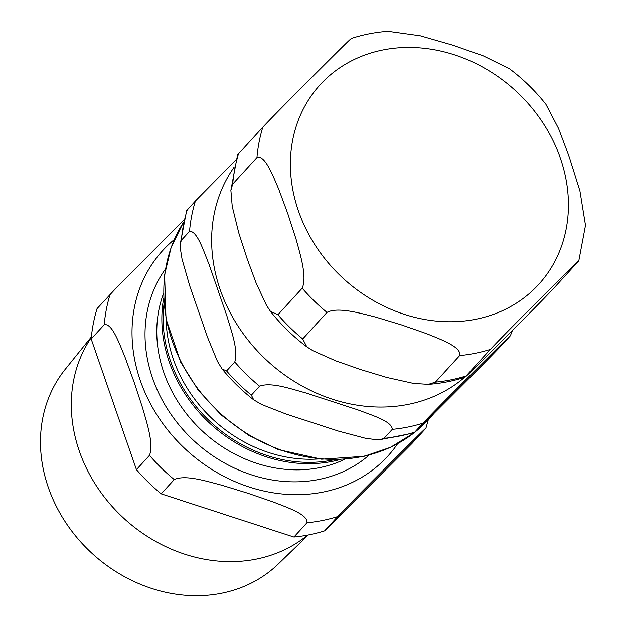 <?xml version="1.0" encoding="UTF-8"?>
<svg xmlns="http://www.w3.org/2000/svg" width="626" height="626" viewBox="0 0 626 626"><rect width="100%" height="100%" fill="white"/><g stroke="black" fill="none" stroke-linecap="round" stroke-linejoin="round"><path stroke-width="0.94" d="M553.54 288.516C538.18 304.745 516.724 326.052 501.536 341.303L485.134 357.657C475.948 366.773 462.411 380.256 466.08 375.976L490.346 349.41C505.706 333.181 527.162 311.873 542.343 296.63L558.744 280.268C567.938 271.16 581.468 257.669 577.806 261.958L553.54 288.516M428.356 384.372C441.025 383.456 453.263 381.062 465.079 377.196L466.08 375.976A174.521 150.232 42.4 0 1 435.414 382.142L428.356 384.364L413.442 383.409L386.743 377.447L360.795 369.598L335.692 360.826L312.828 350.662L306.818 346.835L302.718 338.956L326.983 312.39C337.727 306.685 359.598 313.055 375.647 317.085L401.602 324.933L426.705 333.705C441.08 339.566 461.894 347.094 459.68 355.576L435.414 382.142M585.506 225.297L578.831 260.745L577.806 261.958M585.49 225.305L579.919 190.891L569.339 157.196L558.588 128.565L545.927 104.331M545.935 104.331C535.347 90.95 523.226 79.119 509.564 68.829L483.115 55.777L452.582 45.103L420.343 35.807L388.018 31.308C375.35 32.216 363.111 34.61 351.296 38.476M350.294 39.696C353.964 35.416 340.427 48.898 331.232 58.015L314.839 74.369C299.651 89.62 278.194 110.927 262.834 127.156L237.544 154.927L230.869 190.374L232.692 184.099L256.957 157.533C264.884 154.645 272.693 175.069 278.719 189.138L287.843 213.802L296.121 239.398C300.472 255.291 307.217 276.888 302.194 288.179L277.928 314.737L270.448 311.341L266.527 305.433L256.167 283.14L247.035 258.475L238.764 232.872L232.23 206.384L230.884 190.367M384.067 438.341L379.927 439.679L376.351 439.726L365.373 438.263L338.502 431.134L286.207 414.115L261.613 404.498L253.702 399.85L251.37 395.155L259.563 386.195C271.144 381.797 290.769 388.918 305.738 392.917L357.782 409.85C371.523 415.195 392.181 421.188 392.259 429.381L384.067 438.341A174.521 150.232 42.4 0 0 414.741 432.175L422.926 423.215C438.849 406.532 457.778 387.862 472.677 372.893L489.657 355.928C498.499 347.14 512.295 333.306 510.386 335.755L502.193 344.723C486.12 361.531 467.857 379.489 453.013 394.419L435.868 411.556C427.073 420.296 413.301 434.139 414.741 432.175L414.13 432.918L379.927 439.687M226.589 370.944L222.128 369.019L217.425 361.327L207.519 337.242L189.686 285.753L182.056 259.18L180.304 248.201L180.257 243.983L181.344 240.306L189.537 231.338C197.276 230.783 203.63 251.183 209.139 264.642L226.878 315.872C231.158 330.677 238.537 349.942 234.773 361.977L226.589 370.944A174.521 150.232 42.4 0 0 251.37 395.155M512.428 330.395L510.386 335.755M236.112 159.7L195.422 200.954L186.611 210.657L180.257 243.991M91.326 337.531A147.572 127.031 42.4 0 0 102.515 494.673A147.572 127.031 42.4 0 0 256.386 559.096A147.572 127.031 42.4 0 0 307.609 535.105M425.085 429.131L412.041 443.411L324.589 530.864L337.625 516.591C353.267 500.135 373.558 480.04 388.589 464.938L405.249 448.318C414.248 439.382 427.965 425.672 425.085 429.131L425.946 428.121M293.915 537.03L161.218 493.844L174.263 479.571C185.39 474.453 206.251 481.206 221.776 485.213L247.849 493.241L273.28 501.974C287.318 507.592 308.141 514.4 306.959 522.757L293.915 537.03A174.521 150.232 42.4 0 0 324.589 530.864M136.437 469.633L91.193 338.995L104.237 324.714C112.085 322.875 119.214 343.369 124.997 357.11L134.089 382.118L142.556 407.816C146.852 423.184 153.933 443.724 149.473 455.352L136.437 469.633A174.521 150.232 42.4 0 0 161.218 493.844M184.067 219.773L117.007 287.131L97.077 308.61A174.521 150.232 42.4 0 0 91.193 338.995M91.388 336.89L65.245 369.285A144.512 124.402 42.4 0 0 68.117 526.083A144.512 124.402 42.4 0 0 221.721 593.213A144.512 124.402 42.4 0 0 278.335 563.948L308.25 534.987M476.034 319.205A148.01 127.407 42.4 0 0 560.387 158.253A148.01 127.407 42.4 0 0 382.807 49.978A148.01 127.407 42.4 0 0 298.445 210.931A148.01 127.407 42.4 0 0 476.034 319.205M262.834 127.156A174.521 150.232 42.4 0 0 256.957 157.533M302.194 288.179A174.521 150.232 42.4 0 0 326.983 312.39M459.68 355.576A174.521 150.232 42.4 0 0 490.346 349.41M277.928 314.737A174.521 150.232 42.4 0 0 302.718 338.956M238.569 153.714A174.521 150.232 42.4 0 0 232.692 184.099M234.273 166.939A156.852 135.02 42.4 0 0 244.007 334.8A156.852 135.02 42.4 0 0 408.363 404.365A156.852 135.02 42.4 0 0 464.609 377.353M413.872 433.004A157.729 135.779 -137.6 0 1 361.632 456.636A157.729 135.779 -137.6 0 1 198.27 389.255A157.729 135.779 -137.6 0 1 183.426 222.496M415.226 431.948L428.411 419.561A157.729 135.779 -137.6 0 1 415.343 431.83M187.229 209.921A174.521 150.232 42.4 0 0 181.344 240.306M195.422 200.954A174.521 150.232 42.4 0 0 189.537 231.338M234.773 361.977A174.521 150.232 42.4 0 0 259.563 386.195M392.259 429.381A174.521 150.232 42.4 0 0 422.926 423.215M165.475 269.047A138.581 119.292 42.4 0 0 152.556 378.088A138.581 119.292 42.4 0 0 318.83 479.469A138.581 119.292 42.4 0 0 369.129 455.079M344.903 459.21L344.582 459.367A129.903 111.827 -137.6 0 1 319.706 467.622A129.903 111.827 -137.6 0 1 163.848 372.595A129.903 111.827 -137.6 0 1 163.417 293.876L163.542 293.547M163.668 298.242A136.03 117.093 42.4 0 0 332.453 461.354A136.03 117.093 42.4 0 0 340.215 459.515M174.239 239.609A152.431 131.21 42.4 0 0 154.059 410.194A152.431 131.21 42.4 0 0 323.188 492.059A152.431 131.21 42.4 0 0 397.651 443.701M334.558 459.672A135.31 116.475 -137.6 0 1 332.836 460.032A135.31 116.475 -137.6 0 1 164.02 303.884M318.673 458.96A133.432 114.863 -137.6 0 1 166.164 319.643M110.121 294.33A174.521 150.232 42.4 0 0 104.237 324.714M149.473 455.352A174.521 150.232 42.4 0 0 174.263 479.571M306.959 522.757A174.521 150.232 42.4 0 0 337.625 516.591M306.81 346.843C293.148 336.553 281.027 324.722 270.44 311.341M183.441 222.449L171.18 247.301L164.622 274.806L166 318.775L180.687 362.188L198.411 390.413L221.314 415.101L248.365 435.14L278.327 449.609L321.615 459.218L364.121 456.307L390.561 447.3L413.911 432.989M428.411 419.561L434.272 413.152M253.702 399.85C242.027 390.726 231.503 380.444 222.128 369.011M425.946 428.129L428.356 419.623"/></g></svg>
